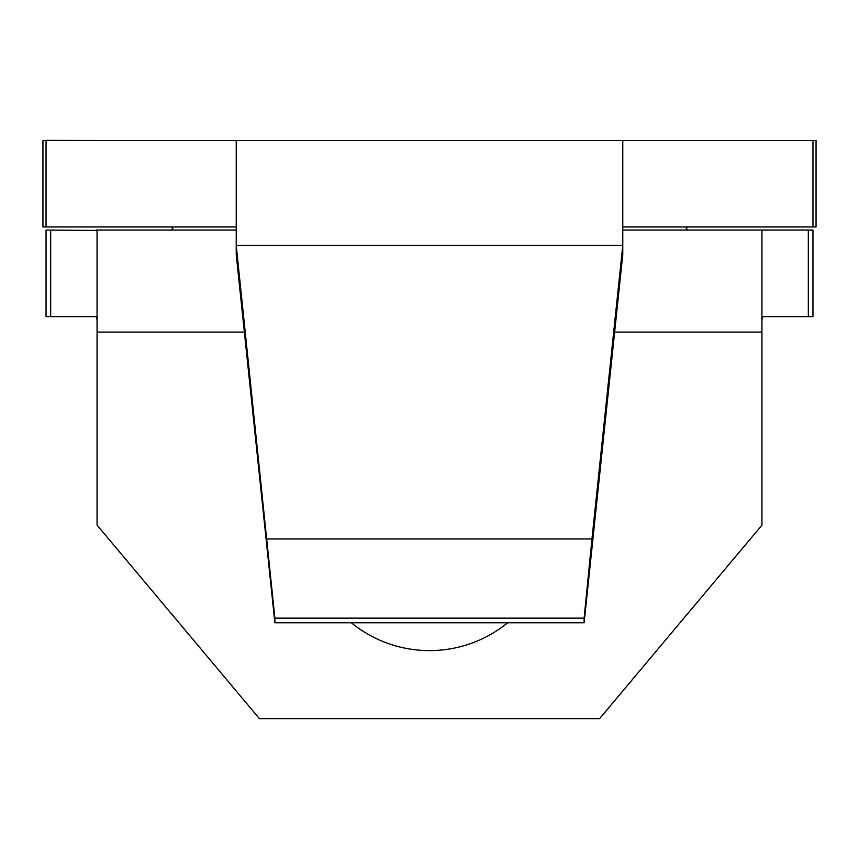 <?xml version="1.0" encoding="UTF-8"?>
<svg xmlns="http://www.w3.org/2000/svg" width="859" height="859" viewBox="0 0 859 859"><rect width="100%" height="100%" fill="white"/><g stroke="black" fill="none" stroke-linecap="round" stroke-linejoin="round"><path stroke-width="1.29" d="M351.331 622.775A123.696 123.696 0 0 0 507.669 622.775M171.285 226.948L172.831 228.494L171.285 230.04M687.715 230.04L686.169 228.494L687.715 226.948M107.89 140.511L46.042 140.361L46.042 226.948L42.95 226.948L42.95 140.511L236.225 140.511L236.225 245.32L274.88 618.147L584.12 618.147L591.948 538.969L267.052 538.969M236.225 226.948L46.042 226.948M236.225 140.511L812.958 140.511L812.958 226.948L622.775 226.948M622.775 140.511L622.775 245.32L591.948 538.969M751.11 140.511L816.05 140.511L816.05 226.948L812.958 226.948M97.067 319.72L96.133 316.627L46.042 316.627L46.042 230.04L97.067 230.459L97.067 525.16L259.418 718.639L599.582 718.639L761.933 525.16L761.933 230.459L762.867 230.04L622.775 230.04M236.225 230.04L96.133 230.04M762.867 230.04L812.958 230.04L812.958 316.627L762.867 316.627L761.933 319.72M274.88 622.775L236.225 254.565L236.225 245.32L622.775 245.32L622.775 254.565L584.12 622.775L274.88 622.775L274.88 618.147M584.12 622.775L584.12 618.147M761.933 332.089L614.636 332.089M244.364 332.089L97.067 332.089M808.319 230.04L808.319 316.627M50.681 230.04L50.681 316.627"/></g></svg>
